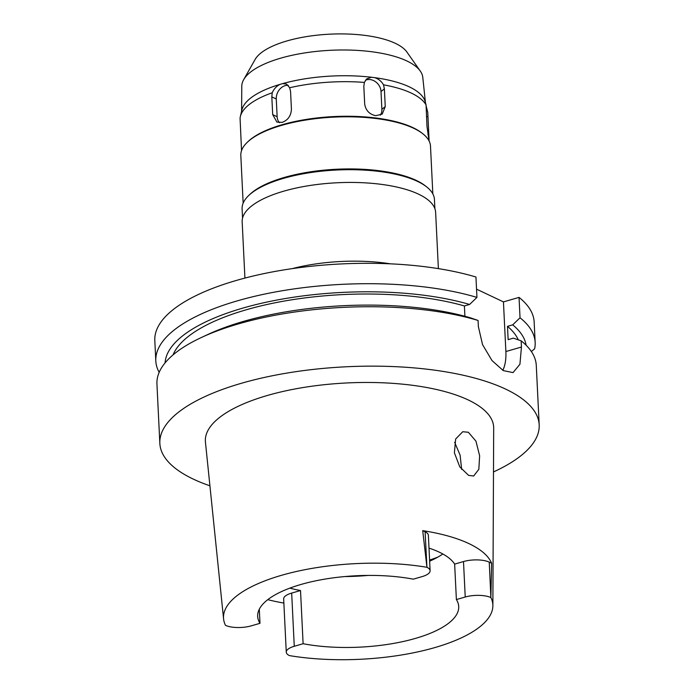 <?xml version="1.0" encoding="UTF-8"?>
<svg xmlns="http://www.w3.org/2000/svg" width="694" height="694" viewBox="0 0 694 694"><rect width="100%" height="100%" fill="white"/><g stroke="black" fill="none" stroke-linecap="round" stroke-linejoin="round"><path stroke-width="1.04" d="M465.232 597.014A18.53 6.584 -2.8 0 1 490.875 597.543A134.827 47.877 -2.8 0 1 492.87 605.767A134.827 47.877 -2.8 0 1 434.661 647.632A134.827 47.877 -2.8 0 1 289.433 655.596A18.53 6.584 -2.8 0 1 286.266 652.16A18.53 6.584 -2.8 0 1 294.265 646.279L303.113 643.728A100.647 35.741 177.2 0 0 415.272 638.454A100.647 35.741 177.2 0 0 458.717 606.53A100.647 35.741 177.2 0 0 456.383 599.564L465.232 597.014L463.497 561.55L454.648 564.101L456.383 599.564M430.107 570.728A18.53 6.584 -2.8 0 1 422.108 576.61L413.26 579.16A100.647 35.741 177.2 0 0 301.101 584.435A100.647 35.741 177.2 0 0 257.665 616.359A100.647 35.741 177.2 0 0 259.99 623.325L251.141 625.875A18.53 6.584 -2.8 0 1 225.498 625.346A134.827 47.877 -2.8 0 1 223.589 618.935A134.827 47.877 -2.8 0 1 281.712 575.257A134.827 47.877 -2.8 0 1 426.94 567.293A18.53 6.584 -2.8 0 1 430.107 570.728L428.372 535.265A18.53 6.584 177.2 0 0 425.101 531.778L422.715 530.65A136.727 48.554 -2.8 0 1 491.638 563.268L489.253 562.131L490.875 597.543M489.253 562.131A18.53 6.584 177.2 0 0 463.497 561.55M454.648 564.101A100.647 35.741 177.2 0 0 428.996 548.113M442.841 553.986A100.647 35.741 -2.8 0 1 431.573 560.318A100.647 35.741 -2.8 0 1 429.638 561.186M426.94 567.293L425.101 531.778M490.91 596.068L491.638 563.268M492.87 605.767L493.686 428.059A144.326 51.252 177.2 0 0 416.643 385.864A144.326 51.252 177.2 0 0 267.658 395.398A144.326 51.252 177.2 0 0 205.441 442.156L223.589 618.935M422.715 530.65L426.758 565.714M468.554 475.347L473.646 476.023L478.834 469.3L479.632 455.776L475.945 441.15L468.355 432.258L462.742 431.729L455.654 439.007L454.397 452.818L459.775 466.836L468.554 475.347M283.872 603.077A137.672 48.892 -2.8 0 1 267.763 599.668M289.832 588.13A100.647 35.741 177.2 0 0 300.519 590.533L291.671 593.084A18.53 6.584 177.2 0 0 283.664 598.965L286.266 652.16M259.304 609.202L259.99 623.325M368.124 575.413A100.647 35.741 -2.8 0 1 344.779 576.558M303.113 643.728L300.519 590.533M429.586 560.075A119.637 42.481 177.2 0 0 437.853 557.1M454.631 442.278L460.096 455.108L461.649 469.448M243.655 79.697A90.628 32.184 177.2 0 1 280.914 58.105A90.628 32.184 -2.8 0 1 420.278 71.057L406.884 52.015A77.858 27.647 177.2 0 0 287.143 40.885A77.858 27.647 177.2 0 0 255.132 59.432L243.655 79.697A90.628 32.184 177.2 0 0 241.781 86.212L241.607 111.213M420.278 71.057A90.628 32.184 -2.8 0 1 422.785 77.364L425.465 102.859M282.753 83.592A92.102 32.705 -2.8 0 1 371.542 77.26L366.684 78.899L364.385 82.421A94.002 33.381 177.2 0 0 289.667 87.748L286.596 84.139L282.753 83.592L279.986 84.39C276.498 86.108 273.913 88.91 272.23 92.77L271.822 96.891L272.69 114.623L276.915 122.092L282.189 122.37C287.967 120.175 291.055 115.785 291.428 109.218L290.56 91.487L289.667 87.748M364.385 82.421L363.821 86.264L364.688 103.996C365.712 110.45 369.408 114.354 375.784 115.698L382.212 114.094L385.248 106.59L384.381 88.858L383.513 84.833C381.431 81.215 378.447 78.821 374.587 77.641L371.542 77.26M374.587 77.641A92.102 32.705 -2.8 0 1 424.945 100.908L426.081 104.976A94.002 33.381 177.2 0 0 383.513 84.833M425.431 102.755L425.153 101.576M279.456 122.708A11.39 8.875 115.3 0 1 277.14 116.722L276.273 98.999A11.39 8.875 115.3 0 1 285.121 85.657A11.39 8.875 115.3 0 1 288.296 85.371M365.4 80.244A11.39 9.543 -128.4 0 1 370.214 79.584A11.39 9.543 -128.4 0 1 381.015 91.521L381.882 109.253A11.39 9.543 -128.4 0 1 380.269 115.195M426.081 104.976L426.975 126.334L429.1 140.925L427.773 112.419L426.055 105.609M279.986 84.39A92.102 32.705 177.2 0 0 241.928 109.86L240.358 116.505A94.002 33.381 177.2 0 0 240.072 118.24L241.538 150.633M272.23 92.77A94.002 33.381 177.2 0 0 240.358 116.505M247.307 142.287L248.148 141.489A94.002 33.381 -2.8 0 1 282.302 124.677A94.002 33.381 -2.8 0 1 421.848 132.996L422.759 133.708A94.948 33.72 177.2 0 0 281.807 125.31A94.948 33.72 177.2 0 0 247.307 142.287A94.948 33.72 177.2 0 0 240.818 155.43L243.152 203.142M432.83 193.869L430.497 146.156A94.948 33.72 177.2 0 0 422.759 133.708M248.678 195.543L249.857 194.415A94.948 33.72 -2.8 0 1 284.349 177.438A94.948 33.72 -2.8 0 1 425.309 185.836L426.584 186.842A96.275 34.188 177.2 0 0 283.664 178.323A96.275 34.188 177.2 0 0 248.678 195.543A96.275 34.188 177.2 0 0 242.102 208.868L242.553 218.09M434.886 208.686L434.435 199.456A96.275 34.188 177.2 0 0 426.584 186.842M438.382 268.63L435.632 212.373A96.848 34.388 177.2 0 0 383.131 184.595A96.848 34.388 177.2 0 0 283.967 191.11A96.848 34.388 177.2 0 0 242.171 221.837L244.921 278.086M292.2 268.639A96.848 34.388 -2.8 0 1 390.41 263.833M503.445 301.89L505.874 351.537L521.454 347.043L521.151 340.832L513.334 338.143L508.147 339.644L507.496 326.345L512.684 324.853L520.032 317.791A189.896 67.431 -2.8 0 1 535.152 342.42L534.154 322.016A189.896 67.431 177.2 0 0 519.034 297.396L503.445 301.89L476.544 289.155M476.943 297.405L475.945 277.01A189.896 67.431 177.2 0 0 236.775 280.324A189.896 67.431 177.2 0 0 154.814 340.572L155.812 360.967A189.896 67.431 -2.8 0 1 237.773 300.728A189.896 67.431 -2.8 0 1 476.943 297.405L469.595 304.458L464.407 305.959L464.911 316.273M159.169 372.348A189.896 67.431 -2.8 0 1 155.812 360.967M478.071 320.446A189.896 67.431 177.2 0 0 238.901 323.76A189.896 67.431 177.2 0 0 201.607 337.397L208.261 334.3A180.865 64.23 177.2 0 1 243.785 321.313A180.865 64.23 177.2 0 1 470.246 317.757L478.071 320.446L478.374 326.657L482.547 344.623L492.011 360.576L503.28 370.605L513.048 372.591L519.919 364.272L521.454 347.043M505.874 351.537A37.979 19.649 -106.1 0 1 502.82 370.344M520.032 317.791L519.034 297.396M535.152 342.42A189.896 67.431 -2.8 0 1 534.614 348.856L531.352 351.502M209.918 485.809A189.896 67.431 -2.8 0 1 159.846 443.414A189.896 67.431 -2.8 0 1 241.807 383.166A189.896 67.431 -2.8 0 1 436.24 370.388A189.896 67.431 -2.8 0 1 539.186 424.858L536.28 365.452A189.896 67.431 177.2 0 0 521.151 340.832M539.186 424.858A189.896 67.431 -2.8 0 1 493.486 471.937M201.607 337.397A189.896 67.431 177.2 0 0 156.939 383.999L159.846 443.414M464.407 305.959A174.706 62.044 177.2 0 0 246.63 309.671A174.706 62.044 177.2 0 0 173.058 354.886M165.085 362.875A180.865 64.23 -2.8 0 1 243.134 308.015A180.865 64.23 -2.8 0 1 469.595 304.458M518.253 339.834A174.706 62.044 177.2 0 0 507.496 326.345M512.684 324.853A180.865 64.23 -2.8 0 1 526.113 345.222M276.273 98.999L271.822 96.891M384.381 88.858L381.015 91.521M427.938 116.601L426.506 116.705M272.69 114.623L277.14 116.722M381.882 109.253L385.248 106.59M427.86 134.402L428.805 134.332M291.671 593.084L294.265 646.279"/></g></svg>
